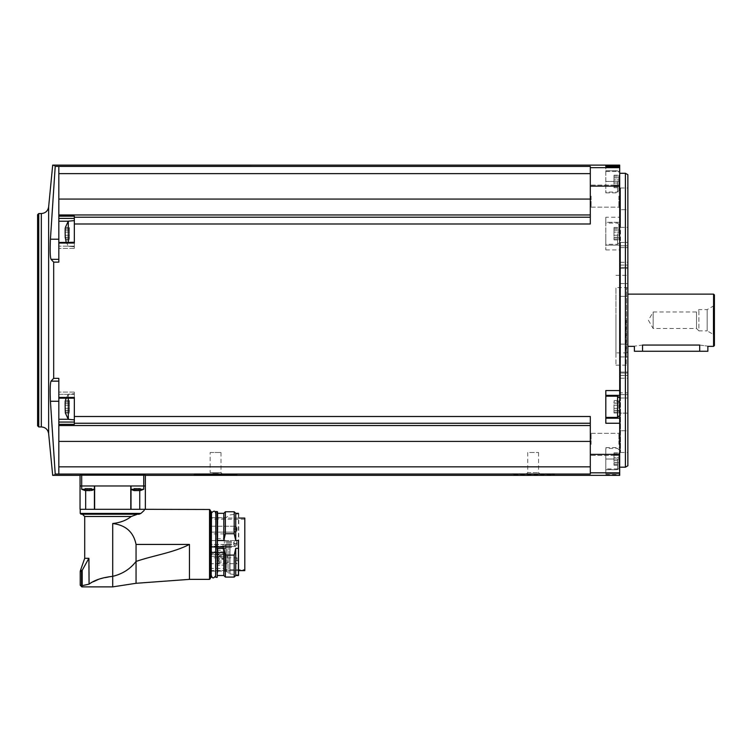 <?xml version="1.0" encoding="UTF-8"?>
<svg xmlns="http://www.w3.org/2000/svg" width="752" height="752" viewBox="0 0 752 752"><rect width="100%" height="100%" fill="white"/><g stroke="black" fill="none" stroke-linecap="round" stroke-linejoin="round"><path stroke-width="0.56" stroke-dasharray="3.76 2.82" d="M80.05 485.971L94.912 485.971L80.05 485.971L94.752 485.971L81.686 485.971L81.686 475.208L143.735 475.208L143.735 485.971L145.362 485.971L139.75 485.971L145.362 485.971M58.825 401.267L58.825 474.07L58.825 401.267L50.422 401.267L55.216 474.07C51.907 475.79 51.907 475.79 55.216 474.07L528.6 474.051L511.933 474.559L511.933 473.722L554.384 473.722L511.933 473.722M530.527 473.722L528.6 474.051C505.729 474.474 507.252 474.775 533.168 474.944C559.074 474.775 560.597 474.474 537.718 474.051L590.311 474.051L590.311 416.495L590.311 425.519L590.311 416.495L74.335 416.495L74.335 397.432L58.825 397.432L58.825 378.341L53.683 378.341L51.014 381.142C50.14 383.511 49.942 390.222 50.422 401.267M554.384 473.722L554.384 474.559L535.781 473.722M605.821 468.957L605.821 459.03L605.821 474.653L605.821 468.957L619.695 468.957L619.695 473.854L619.695 165.12M619.695 475.358L619.695 468.957M590.311 466.842L590.311 425.519L590.311 466.842L58.825 466.842L58.825 474.051M74.335 416.495L74.335 424.316L74.335 422.06L74.335 424.316L58.825 424.316L58.825 397.432M58.825 424.316L58.825 466.842M58.825 394.311L58.825 398.193L58.825 394.311L74.335 394.311L74.335 398.005L74.335 392.083L74.335 394.311L58.825 394.311M74.335 423.254L590.311 423.254M58.825 425.519L590.311 425.519M619.695 320.239L619.695 173.289L619.695 320.239M619.695 444.357L619.695 432.522L619.695 444.357M619.695 196.122L619.695 207.966L619.695 196.122M619.695 473.854L605.821 473.854L619.695 473.854M619.695 166.624L619.695 192.879L619.695 166.624M58.825 239.211L58.825 166.408L58.825 259.337L58.825 239.211L50.422 239.211L55.216 166.408L590.311 166.427L590.311 173.637L590.311 166.427L590.311 167.668L619.695 167.668M58.825 259.337L51.014 259.337L53.683 262.138L58.825 262.138L58.825 242.285L58.825 246.167L58.825 242.473L74.335 242.473L74.335 218.428L74.335 248.395L74.335 242.285L74.335 243.046L58.825 243.046M68.253 221.229L58.825 221.229L58.825 248.395L58.825 242.285L74.335 242.285L74.335 246.759L74.335 220.637L74.335 233.703M590.311 214.959L590.311 199.064L590.311 214.959L58.825 214.959L58.825 221.229M55.216 166.408C51.907 164.697 51.907 164.697 55.216 166.408M58.825 242.473L74.335 242.285L74.335 243.046L74.335 223.983L590.311 223.983L590.311 167.668M605.821 217.234L605.821 222.272L619.695 222.272L605.821 222.272L605.821 249.927L605.821 217.234L619.695 217.234M590.311 196.122L590.311 207.966L590.311 196.122M590.311 223.983L590.311 217.225L590.311 223.983M590.311 199.064L590.311 173.637L590.311 199.064L58.825 199.064L58.825 214.959M590.311 444.357L590.311 432.522L590.311 444.357M618.877 444.357L618.877 433.331L618.877 444.357M591.119 444.357L591.119 433.331L591.119 444.357M618.877 196.122L618.877 207.148L618.877 196.122M591.119 196.122L591.119 207.148L591.119 196.122M590.311 217.225L74.335 217.225L74.335 223.983M74.335 217.225L74.335 218.428L74.335 216.162L58.825 216.162M58.825 166.427L58.825 199.064M58.825 173.637L590.311 173.637M58.825 441.415L590.311 441.415M51.014 259.337C50.14 257.005 49.942 250.294 50.422 239.211M37.6 214.696L37.6 425.782M625.41 173.289L625.41 467.189M627.864 174.699L627.864 465.779M627.864 373.058L627.864 378.2L627.864 373.058L620.513 373.058L620.513 378.2L620.513 372.043L620.513 373.058L627.864 373.058M627.864 413.139L627.864 375.389L627.864 430.774L627.864 413.139L620.513 413.139L620.513 372.043L620.513 452.497L620.513 413.139L627.864 413.139M627.864 430.774L627.864 452.497L627.864 430.774L620.513 430.774L627.864 430.774M627.864 356.918L627.864 394.668L627.864 356.918L620.513 356.918L620.513 398.015L620.513 242.464L620.513 398.015L620.513 344.125L620.513 356.918L627.864 356.918M627.864 392.864L627.864 247.615L627.864 392.864L620.513 392.864L627.864 392.864M627.864 245.81L627.864 283.56L627.864 245.81L620.513 245.81L627.864 245.81M627.864 296.354L627.864 344.125L627.864 296.354L620.513 296.354L627.864 296.354M627.864 227.339L627.864 265.089L627.864 227.339L620.513 227.339L620.513 187.981L620.513 265.089L620.513 227.339L627.864 227.339M627.864 267.421L627.864 262.279L627.864 267.421L620.513 267.421L620.513 262.279L620.513 268.436L620.513 267.421L627.864 267.421M627.864 209.705L627.864 187.981L627.864 209.705L620.513 209.705L627.864 209.705M627.864 320.239L627.864 274.743L627.864 320.239M626.228 320.239L626.228 365.143L626.228 320.239M615.944 320.239L615.944 365.143L615.944 320.239M615.944 352.895L615.944 287.584L615.944 352.895L626.557 352.895L626.557 287.584L626.557 352.895L627.864 352.143L627.864 288.336L627.864 352.143M627.864 346.362L627.864 294.117L627.864 346.362M713.582 294.117L713.582 346.362M699.708 351.259L699.708 345.055C710.236 346.484 710.236 346.484 699.708 345.055L642.556 345.055C632.028 346.484 632.028 346.484 642.556 345.055L642.556 351.259L707.867 351.259M714.4 294.934L714.4 345.544M714.4 336.407L714.4 304.071L714.4 336.407L713.206 334.339L713.206 306.139L713.206 334.339L707.162 330.852L707.162 309.627L707.162 330.852L698.89 330.852L698.89 309.627L698.89 330.852L696.521 328.492L696.521 311.986L696.521 328.492L653.168 328.492L653.168 311.986L653.168 328.492L648.403 320.239L653.168 311.986L696.521 311.986L698.89 309.627L707.162 309.627L713.206 306.139L714.4 304.071M634.397 351.259L642.556 351.259M620.513 265.089L620.513 268.436L620.513 265.089L627.864 265.089L620.513 265.089M605.821 459.03L605.821 447.6L605.821 469.643L605.821 448.418L605.821 459.03L619.695 459.03L605.821 459.03M605.821 245.133L619.695 245.133L605.821 245.133M605.821 233.703L605.821 244.315L605.821 233.703M605.821 170.723L605.821 192.879L605.821 166.624L605.821 170.723L619.695 170.723M605.821 390.551L605.821 418.206L619.695 418.206M605.821 395.345L619.695 395.345M605.821 418.206L605.821 423.254M605.821 406.776L605.821 396.163L605.821 406.776M618.877 459.03L618.877 468.336L618.877 459.03M618.877 457.442L618.877 462.771L618.877 455.28L618.877 457.442L613.98 457.442L613.98 462.771L613.98 455.28L613.98 457.442L618.877 457.442M618.877 462.724L618.877 465.272L618.877 462.63L613.98 462.63L613.98 465.272L613.98 462.63L618.877 462.724M618.877 455.336L618.877 452.789L618.877 455.43L613.98 455.43L613.98 452.789L613.98 455.43L618.877 455.336M618.877 233.703L618.877 224.397L618.877 233.703M618.877 232.114L618.877 237.444L618.877 229.952L618.877 232.114L613.98 232.114L613.98 237.444L613.98 229.952L613.98 232.114L618.877 232.114M618.877 237.397L618.877 239.944L618.877 237.303L613.98 237.303L613.98 239.944L613.98 237.303L618.877 237.397M618.877 230.009L618.877 227.461L618.877 230.103L613.98 230.103L613.98 227.461L613.98 230.103L618.877 230.009M618.877 181.448L618.877 190.754L618.877 181.448M618.877 179.86L618.877 185.199L618.877 177.707L618.877 179.86L613.98 179.86L613.98 185.199L613.98 177.707L613.98 179.86L618.877 179.86M618.877 185.142L618.877 187.69L618.877 185.048L613.98 185.048L613.98 187.69L613.98 185.048L618.877 185.142M618.877 177.754L618.877 175.207L618.877 177.848L613.98 177.848L613.98 175.207L613.98 177.848L618.877 177.754M618.877 403.081L613.98 403.081L618.877 403.175L613.98 403.175L618.877 403.175L618.877 401.493L613.98 401.493L613.98 403.175L613.98 401.493L618.877 401.493L618.877 400.534L618.877 413.027L618.877 403.034L613.98 403.034L613.98 410.526L613.98 403.034L618.877 403.034M618.877 410.47L613.98 410.47L618.877 410.526M613.98 410.376L613.98 413.027L613.98 410.376L618.877 410.376L613.98 410.376M58.825 381.142L51.014 381.142M74.335 422.06L74.335 392.083L74.335 422.06L58.825 422.06M74.335 397.432L74.335 398.193L74.335 397.432M74.335 406.776L74.335 419.842L74.335 393.719L74.335 419.842L74.335 393.719L74.335 398.193L58.825 398.193M68.3 398.193L68.3 419.315L68.3 394.245L68.3 419.315L74.335 419.842M65.208 403.053L69.438 403.053L65.208 403.053L69.438 403.053L65.208 403.053L65.133 405.196L69.438 405.196L65.133 405.196L69.438 405.196L69.438 401.521L69.438 408.364L69.438 403.053L69.438 405.196L65.133 405.196L64.935 406.776L65.133 401.521L65.133 412.04L65.133 408.364L65.133 410.451L69.438 410.366L69.438 412.989L69.438 405.196L69.438 410.507L65.302 410.366M68.3 419.315L65.349 412.989L65.133 410.451L69.438 410.507L65.208 410.507M65.133 401.521L69.438 401.521L65.133 401.521L69.438 401.521L65.133 401.521L65.349 400.562L65.02 403.194L69.438 403.194L69.438 400.562L69.438 403.194L65.302 403.194M74.335 220.637L68.3 221.163L68.3 242.285M65.208 229.971L69.438 229.971L65.208 229.971L69.438 229.971L65.208 229.971L65.133 232.114L69.438 232.114L65.133 232.114L69.438 232.114L69.438 228.439L69.438 235.282L69.438 229.971L69.438 232.114L65.133 232.114L64.935 233.703L65.133 228.439L65.133 238.957L65.133 235.282L65.133 237.378L69.438 237.284L69.438 239.916L69.438 232.114L69.438 237.425L65.302 237.284M65.133 228.439L69.438 228.439L65.133 228.439L69.438 228.439L65.133 228.439L65.349 227.489L65.02 230.112L69.438 230.112L69.438 227.489L69.438 230.112L65.302 230.112M65.274 237.378L69.438 237.378L65.133 237.378L65.349 239.916L68.3 246.233L74.335 246.759L68.3 246.233L66.167 242.285M65.133 237.378L69.438 237.378L65.208 237.425M94.404 489.279L81.686 489.279L81.686 485.971L143.735 485.971L130.669 485.971L143.735 485.971L130.669 485.971L143.735 485.971L143.735 489.279L130.669 489.279L130.669 485.971L131.017 489.279M94.404 485.971L112.706 485.971L94.404 485.971L94.404 509.32L94.912 509.32L85.662 509.32L85.662 490.652M131.017 485.971L112.706 485.971L139.75 485.971L130.51 485.971L131.017 485.971L131.017 509.32L94.404 509.32L131.017 509.32M135.181 490.595L135.181 488.339L135.181 490.595L134.317 490.595L136.338 490.595L134.317 490.595L135.181 490.595L135.153 488.339L136.338 488.339L133.79 488.339L138.067 488.339L133.79 488.339L135.238 488.339L135.181 490.595L140.088 490.595L139.214 490.595L140.088 490.595L139.214 490.595L140.088 490.595L139.214 490.595L139.242 488.339L136.338 488.339L140.605 488.339L139.167 488.339L139.242 490.558M131.017 489.458L143.735 489.279L130.669 489.279L133.79 490.492L133.79 488.339L133.79 490.492M86.198 490.595L86.198 488.339L86.198 490.595L87.354 490.595L85.333 490.595L86.198 490.595L86.17 488.339L87.354 488.339L84.807 488.339L89.084 488.339L84.807 488.339L86.254 488.339L86.198 490.595L91.105 490.595L90.231 490.595L91.105 490.595L90.231 490.595L91.105 490.595L90.231 490.595L90.259 488.339L89.084 488.339L91.622 488.339L87.354 488.339L91.622 488.339L90.184 488.339L90.231 490.595M81.686 489.279L94.752 489.279L81.686 489.279L84.807 490.492L84.807 488.339L84.807 490.492M139.214 490.595L139.167 488.339L140.605 488.339L139.167 488.339L139.214 490.53M85.822 509.32L94.912 509.32L85.822 509.32M144.064 510.533L145.202 509.48M145.362 509.32L94.404 509.32M189.448 579.369L189.448 544.42C173.148 552.805 153.624 555.361 136.056 561.434L136.056 583.289M98.747 579.256L112.706 576.333L112.706 523.524C125.763 525.112 133.546 532.078 136.056 544.42L136.056 561.434C130.218 569.048 122.435 574.011 112.706 576.333L112.706 586.88M112.706 523.524C120.188 522.715 126.355 520.375 131.224 516.502L137.381 514.218L82.419 514.218M80.22 513.4L140.944 513.4L139.073 514.218L81.037 514.218M93.474 581.681L89.074 584.135L89.074 557.486L89.074 584.135M84.703 558.304L88.877 558.304L89.159 557.486L89.159 584.182L81.789 585.752L81.846 586.88M88.877 558.304L82.203 570.326L82.203 585.658M80.05 509.32L85.662 509.32M139.75 490.652L139.75 509.32M80.464 570.486L82.203 570.326M80.22 571.351L81.554 571.351L81.789 585.752M210.353 510.298L210.353 578.551M210.353 544.42L210.353 577.649L210.353 544.42M211.491 511.849L211.491 577M211.491 544.42L211.491 575.853L211.491 544.42M215.58 511.849L215.58 577M217.535 511.849L217.535 577M217.535 575.853L217.535 571.144M223.823 513.315L223.823 540.528L217.864 540.528L217.535 538.46L217.535 550.389L217.535 512.996M225.374 511.764L225.374 533.741L223.823 540.528M234.192 511.764L234.192 533.741L225.374 533.741M235.743 513.315L235.743 540.528L234.192 533.741M238.44 513.315L238.44 540.528L235.743 540.528M238.76 513.644L238.76 575.205M238.44 540.528L238.44 548.321L235.743 548.321L235.743 575.534M238.76 544.42L238.76 575.064L238.76 544.42M230.037 544.42L230.037 573.926L230.037 544.42M211.171 511.52L211.171 577.329M238.76 570.627L211.171 570.561L244.804 570.627L244.804 518.053M238.76 570.561L211.171 570.561L211.171 518.053L211.171 570.561L244.804 570.561M235.743 548.321L234.192 555.108L234.192 577.085M234.192 555.108L225.374 555.108L225.374 577.085M225.374 555.108L223.823 548.321L223.823 575.534M223.823 548.321L217.864 548.321L217.864 575.534M217.535 550.389L217.864 548.321M244.804 569.612L244.804 519.237L244.804 569.612L224.312 569.612L224.312 565.607L224.312 569.612M224.312 547.033L209.78 547.033L209.78 519.237L209.78 547.249L224.312 547.033L224.312 565.607L224.312 547.033L224.312 551.902L224.312 547.033L209.78 547.033L224.312 547.033M209.78 529.182L209.78 526.24L209.78 529.182M209.78 543.508L209.78 546.45L209.78 543.508M209.78 547.249L209.78 551.902L209.78 544.42L209.78 551.902L209.78 547.249L224.312 547.249L209.78 547.249M209.78 544.42L209.78 533.892L209.78 544.42L224.312 544.42L224.312 551.498L224.312 533.892L224.312 551.902L224.312 544.42L209.78 544.42M224.312 552.823L224.312 553.923L224.312 552.823L209.78 552.823L209.78 553.923L209.78 552.184L224.312 552.184L224.312 553.848L224.312 552.184L209.78 552.184L209.78 556.377L209.78 552.184L224.312 552.184L209.78 552.184L209.78 552.823L224.312 552.823M224.312 554.703L224.312 568.427L224.312 554.703L209.78 554.703L224.312 554.703M224.312 565.607L224.312 557.956L224.312 565.607M224.312 557.11L224.312 552.175L224.312 557.11M224.312 546.215L209.78 546.215L224.312 546.215M223.006 544.42L223.006 550.191L223.006 544.42M216.717 544.42L216.717 550.191L216.717 544.42M225.581 544.42L225.581 548.509L225.581 544.42M225.581 542.023L225.581 541.506L225.581 542.023M225.581 546.826L225.581 547.343L225.581 546.826M231.428 544.42L231.428 544.937L231.428 544.42M231.428 546.826L231.428 547.343L231.428 546.826M231.428 542.023L231.428 541.506L231.428 542.023M209.78 556.377L209.78 568.427L209.78 556.377L224.312 556.377L209.78 556.377M209.78 560.757L209.78 557.815L209.78 560.757M237.049 560.757L237.049 557.815L237.049 560.757M238.356 560.757L238.356 558.463L238.356 560.757M223.654 556.941L223.654 552.833L223.654 556.941M217.45 556.095L217.45 559.366L217.45 556.095M223.654 564.987L223.654 558.604L223.654 564.987M217.45 561.876L217.45 558.604L217.45 561.876M223.654 558.633L223.654 552.833L223.654 558.633M223.654 563.812L223.654 558.604L223.654 563.812M218.597 556.095L218.597 557.73L218.597 556.095M219.424 556.095L219.424 556.903L219.424 556.095M218.597 561.876L218.597 560.24L218.597 561.876M219.424 561.876L219.424 562.684L219.424 561.876M235.414 543.508L235.414 546.45L235.414 543.508M236.72 543.508L236.72 545.802L236.72 543.508M235.414 529.182L235.414 526.24L235.414 529.182M236.72 529.182L236.72 526.898L236.72 529.182M526.626 473.722L539.692 473.722L526.626 473.722L527.735 472.623L538.582 472.623L527.735 472.623L527.735 452.497L538.582 452.497L527.735 452.497M218.202 473.722L194.354 473.722L218.202 473.722M210.146 452.497L221.003 452.497L210.146 452.497L210.146 472.623L221.003 472.623L210.146 472.623L209.047 473.722M590.311 472.811L619.695 472.811M605.821 474.653L619.695 474.653M590.311 186.111L619.695 186.111M605.821 249.927L619.695 249.927M590.311 454.368L619.695 454.368M48.636 206.913L48.636 433.566M41.322 213.549L41.322 426.929M38.747 213.549L38.747 426.929M620.513 375.389L627.864 375.389L620.513 375.389M620.513 394.668L627.864 394.668L620.513 394.668M620.513 247.615L627.864 247.615L620.513 247.615M620.513 283.56L627.864 283.56L620.513 283.56M620.513 344.125L627.864 344.125L620.513 344.125M605.821 469.756L619.695 469.756M605.821 181.448L619.695 181.448L605.821 181.448M605.821 171.522L619.695 171.522M617.571 459.03L617.571 469.643L617.571 459.03M617.571 233.703L617.571 244.315L617.571 233.703M617.571 181.448L617.571 192.061L617.571 181.448M617.571 396.163L617.571 417.388M613.98 460.619L618.877 460.619L613.98 460.619M613.98 464.313L618.877 464.313L613.98 464.313M613.98 453.747L618.877 453.747L613.98 453.747M613.98 405.187L618.877 405.187L613.98 405.187M613.98 408.364L618.877 408.364L613.98 408.364M613.98 412.058L618.877 412.058L613.98 412.058M613.98 183.037L618.877 183.037L613.98 183.037M613.98 186.731L618.877 186.731L613.98 186.731M613.98 176.165L618.877 176.165L613.98 176.165M613.98 235.291L618.877 235.291L613.98 235.291M613.98 238.986L618.877 238.986L613.98 238.986M613.98 228.42L618.877 228.42L613.98 228.42M58.825 419.249L68.253 419.249M74.335 398.005L58.825 398.005L74.335 398.005M74.335 246.167L58.825 246.167L74.335 246.167M74.335 218.428L58.825 218.428M69.438 408.364L65.133 408.364L69.438 408.364M69.438 412.04L65.133 412.04L69.438 412.04M69.438 235.282L65.133 235.282L69.438 235.282M69.438 238.957L65.133 238.957L69.438 238.957M138.067 488.339L138.067 490.595L138.067 488.339M136.338 488.339L136.338 490.595L136.338 488.339M134.317 488.339L134.317 490.595L134.317 488.339M140.088 488.339L140.088 490.595L140.088 488.339M89.084 488.339L89.084 490.595L89.084 488.339M87.354 488.339L87.354 490.595L87.354 488.339M85.333 488.339L85.333 490.595L85.333 488.339M91.105 488.339L91.105 490.595L91.105 488.339M209.535 509.48L209.535 579.369M189.448 544.42L136.056 544.42M131.224 516.502L84.703 516.502M81.554 585.244L80.22 585.244M210.682 511.52L210.682 577.329M215.899 511.52L215.899 577.329M217.206 511.52L217.206 577.329M217.864 513.315L217.864 540.528M238.44 548.321L238.44 575.534M238.309 544.42L238.309 574.575L238.309 544.42M228.881 544.42L228.881 573.447L228.881 544.42M227.057 544.42L227.057 571.623L227.057 544.42M225.901 544.42L225.901 571.144L225.901 544.42M225.412 544.42L225.412 548.669L225.412 544.42M209.78 553.848L224.312 553.848L209.78 553.848M227.818 556.095L227.818 556.903L227.818 556.095M227.818 561.876L227.818 562.684L227.818 561.876M618.877 455.374L619.695 456.191L618.877 455.374L591.119 455.374L590.311 456.191L591.119 455.374L618.877 455.374M618.877 433.331L619.695 432.522L618.877 433.331L591.119 433.331L590.311 432.522L591.119 433.331L618.877 433.331M618.877 207.148L619.695 207.966L618.877 207.148L591.119 207.148L590.311 207.966L591.119 207.148L618.877 207.148M618.877 185.105L619.695 184.287L618.877 185.105L591.119 185.105L590.311 184.287L591.119 185.105L618.877 185.105M615.944 365.143L626.228 365.143L627.864 365.735M615.944 275.335L626.228 275.335L627.864 274.743M627.864 288.336L626.557 287.584L615.944 287.584M620.513 452.497L627.864 452.497M620.513 372.043L627.864 372.043L620.513 372.043M620.513 378.2L627.864 378.2M620.513 398.015L627.864 398.015L620.513 398.015M620.513 242.464L627.864 242.464L620.513 242.464M620.513 187.981L627.864 187.981M620.513 268.436L627.864 268.436L620.513 268.436M620.513 262.279L627.864 262.279M605.821 447.6L619.695 447.6M605.821 192.879L619.695 192.879M618.877 449.724L617.571 448.418L605.821 448.418M618.877 468.336L617.571 469.643L605.821 469.643M618.877 224.397L617.571 223.09L605.821 223.09M618.877 243.009L617.571 244.315L605.821 244.315M618.877 172.142L617.571 170.836L605.821 170.836M618.877 190.754L617.571 192.061L605.821 192.061M613.98 462.771L618.877 462.771L613.98 462.771M613.98 462.63L618.877 462.63L613.98 462.63M613.98 465.272L618.877 465.272M613.98 455.28L618.877 455.28L613.98 455.28M613.98 455.43L618.877 455.43L613.98 455.43M613.98 452.789L618.877 452.789M613.98 413.027L618.877 413.027M613.98 400.534L618.877 400.534M613.98 185.199L618.877 185.199L613.98 185.199M613.98 185.048L618.877 185.048L613.98 185.048M613.98 187.69L618.877 187.69M613.98 177.707L618.877 177.707L613.98 177.707M613.98 177.848L618.877 177.848L613.98 177.848M613.98 175.207L618.877 175.207M613.98 237.444L618.877 237.444L613.98 237.444M613.98 237.303L618.877 237.303L613.98 237.303M613.98 239.944L618.877 239.944M613.98 229.952L618.877 229.952L613.98 229.952M613.98 230.103L618.877 230.103L613.98 230.103M613.98 227.461L618.877 227.461M74.335 392.083L58.825 392.083L74.335 392.083M74.335 248.395L58.825 248.395L74.335 248.395M65.349 400.562L69.438 400.562L65.349 400.562L68.3 394.245L74.335 393.719L68.3 394.245L66.167 398.193M68.3 221.163L65.349 227.489L69.438 227.489L65.349 227.489M69.438 412.989L65.349 412.989L69.438 412.989M69.438 239.916L65.349 239.916L69.438 239.916M69.438 237.284L65.02 237.284L69.438 237.284M69.438 230.112L65.02 230.112L69.438 230.112M69.438 410.366L65.02 410.366L69.438 410.366M69.438 403.194L65.02 403.194L69.438 403.194M91.622 490.492L91.622 488.339L91.622 490.492L94.752 489.279L94.752 485.971L94.404 489.458M143.735 489.279L140.605 490.492L140.605 488.339L140.605 490.492M135.153 488.339L135.153 490.558L135.153 488.339M139.167 488.339L139.167 490.652L139.167 488.339M86.17 488.339L86.17 490.558L86.17 488.339M90.259 488.339L90.259 490.558L90.259 488.339M90.184 488.339L90.184 490.652L90.184 488.339M94.912 509.32L94.912 485.971L94.912 509.32M130.51 509.32L130.51 485.971L130.51 509.32M211.171 571.144L225.901 571.144L230.037 573.926L238.76 575.064M211.171 517.705L225.901 517.705L230.037 514.923L238.76 513.785M238.76 518.053L211.171 518.053M244.804 519.237L209.78 519.237M224.312 533.892L209.78 533.892M224.312 551.902L209.78 551.902L224.312 551.902M216.717 550.191L223.006 550.191L224.312 551.498M216.717 538.658L223.006 538.658L224.312 537.351M225.581 540.34L216.717 540.18M225.581 548.509L216.717 548.669M231.428 543.912L225.581 543.912L231.428 543.912M231.428 544.937L225.581 544.937L231.428 544.937M231.428 546.319L225.581 546.319L231.428 546.319M231.428 547.343L225.581 547.343L231.428 547.343M231.428 541.506L225.581 541.506L231.428 541.506M231.428 542.53L225.581 542.53L231.428 542.53M209.78 568.427L224.312 568.427M209.78 553.923L224.312 553.923M209.78 563.69L237.049 563.69L235.414 562.054L235.414 559.45L235.414 562.054L236.072 560.757L235.414 559.45L237.049 557.815L209.78 557.815M238.356 563.041L238.685 559.45L238.027 560.757L236.072 560.757L238.027 560.757L238.685 562.054L238.356 558.463M223.654 559.366L224.312 560.014L223.654 559.366L217.45 559.366L223.654 559.366M223.654 552.833L224.312 552.175L223.654 552.833L217.45 552.833L223.654 552.833M223.654 565.137L224.312 565.786L223.654 565.137L217.45 565.137L223.654 565.137M223.654 558.604L224.312 557.956L223.654 558.604L217.45 558.604L223.654 558.604M218.597 554.459L217.45 554.459L219.424 555.286L218.597 554.459M218.597 557.73L217.45 557.73L219.424 556.903L218.597 557.73M227.818 555.286L219.424 555.286L227.818 555.286M227.818 556.903L219.424 556.903L227.818 556.903M218.597 560.24L217.45 560.24L219.424 561.067L218.597 560.24M218.597 563.502L217.45 563.502L219.424 562.684L218.597 563.502M227.818 561.067L219.424 561.067L227.818 561.067M227.818 562.684L219.424 562.684L227.818 562.684M235.414 540.575L209.78 540.575L235.414 540.575L233.778 542.201L233.778 544.815L234.436 543.508L233.778 542.201L233.778 544.815L234.436 543.508L236.391 543.508L234.436 543.508L233.778 542.201L233.778 544.815L235.414 546.45L209.78 546.45L235.414 546.45L233.778 544.815L233.778 542.201L235.414 540.575M236.72 545.802L237.049 542.201L236.391 543.508L237.049 544.815L237.049 542.201L236.391 543.508L234.436 543.508L236.391 543.508L237.049 544.815L236.72 541.224L236.72 545.802M235.414 526.24L209.78 526.24L235.414 526.24L233.778 527.876L233.778 530.489L234.436 529.182L233.778 527.876L233.778 530.489L234.436 529.182L236.391 529.182L234.436 529.182L233.778 527.876L233.778 530.489L235.414 532.115L209.78 532.115L235.414 532.115L233.778 530.489L233.778 527.876L235.414 526.24M236.72 531.467L237.049 527.876L236.391 529.182L237.049 530.489L237.049 527.876L236.391 529.182L234.436 529.182L236.391 529.182L237.049 530.489L236.72 526.898L236.72 531.467M538.582 452.497L538.582 472.623L539.692 473.722M236.805 474.559L236.805 473.722M194.354 474.559L194.354 473.722M221.003 452.497L221.003 472.623L222.103 473.722"/><path stroke-width="1.13" d="M145.362 475.217L143.735 475.208L145.362 475.217L145.362 485.971L145.362 475.358L619.695 475.358L619.695 165.12L52.696 165.12L48.636 206.913L48.636 433.566L52.696 475.358L80.05 475.358L80.05 485.971L80.05 475.217L81.686 475.208L80.05 475.217M84.807 490.492L81.686 489.279L81.686 475.208L143.735 475.208L143.735 485.971L80.05 485.971L80.05 509.32L94.404 509.32L94.404 485.971M236.805 474.559L220.139 474.051L590.311 474.051L590.311 472.811L619.695 472.811M58.825 381.142L51.014 381.142C50.14 383.473 49.942 390.185 50.422 401.267L55.216 474.07C51.907 475.79 51.907 475.79 55.216 474.07L220.139 474.051C243.018 474.474 241.505 474.775 215.598 474.944C189.654 474.775 188.132 474.474 211.021 474.051L194.354 474.559M58.825 474.051L58.825 466.842L590.311 466.842M51.014 381.142L53.683 378.341L53.683 262.138L53.683 378.341L58.825 378.341L58.825 425.519L590.311 425.519M58.825 466.842L58.825 425.519M74.335 243.046L58.825 243.046L58.825 262.138L53.683 262.138L51.014 259.337C50.14 256.968 49.942 250.256 50.422 239.211L55.216 166.408L590.311 166.427L590.311 223.983L74.335 223.983L74.335 243.046M590.311 423.254L74.335 423.254L74.335 397.432L58.825 397.432M74.335 416.495L590.311 416.495L590.311 472.811M619.695 390.551L605.821 390.551L605.821 423.254L619.695 423.254M74.335 223.983L74.335 216.162L58.825 216.162L58.825 243.046M58.825 216.162L58.825 166.427M58.825 242.473L74.335 242.285L74.335 233.703M74.335 217.225L590.311 217.225M58.825 214.959L590.311 214.959M605.821 165.825L605.821 166.624L619.695 166.624L605.821 166.624L605.821 165.825L619.695 165.825M55.216 166.408C51.907 164.697 51.907 164.697 55.216 166.408M58.825 173.637L590.311 173.637M58.825 199.064L590.311 199.064M74.335 423.254L74.335 424.316L58.825 424.316M58.825 441.415L590.311 441.415M37.6 425.782L37.6 214.696L38.747 213.549L38.747 426.929L37.6 425.782M625.41 173.289L627.864 174.699L627.864 465.779L625.41 467.189L625.41 173.289L619.695 173.289M713.582 346.362L713.582 294.117L714.4 294.934L714.4 345.544L713.582 346.362L707.867 346.362L707.867 351.259L634.397 351.259L634.397 346.362L627.864 346.362M699.708 351.259L699.708 345.055C710.236 346.484 710.236 346.484 699.708 345.055L642.556 345.055C632.028 346.484 632.028 346.484 642.556 345.055L642.556 351.259M605.821 418.206L619.695 418.206M605.821 395.345L619.695 395.345M58.825 239.211L50.422 239.211M58.825 259.337L51.014 259.337M58.825 401.267L50.422 401.267M58.825 398.193L74.335 398.193L74.335 406.776M74.335 419.842L68.3 419.315L68.3 398.193M65.133 401.521L65.302 403.194M65.133 403.1L65.208 410.507M68.3 419.315L65.349 412.989L65.302 410.366M68.3 242.285L68.3 221.163L74.335 220.637M65.133 228.439L65.302 230.112M65.133 230.027L65.208 237.425M66.167 242.285L65.302 237.284M94.404 509.32L145.362 509.32L145.362 485.971L143.735 485.971L143.735 489.279L140.605 490.492M131.017 489.279L143.735 489.279M134.317 490.595L135.181 490.595L134.317 490.595M133.79 490.492L130.669 489.279M139.214 490.53L135.181 490.595M139.214 490.595L140.088 490.595L139.242 490.558M81.686 489.279L94.404 489.279M85.333 490.595L86.198 490.595L85.333 490.595M90.231 490.595L86.198 490.595M140.944 513.4L80.22 513.4L81.037 514.218L139.073 514.218L140.944 513.4C146.546 508.249 146.546 508.249 140.944 513.4L144.064 510.533M189.448 579.369L136.056 583.289L136.056 561.434C153.624 555.361 173.176 552.805 189.448 544.42L189.448 579.369L209.535 579.369L209.535 509.48L145.202 509.32M84.703 558.304L88.877 558.304L82.203 570.326L80.464 570.486L84.703 558.304L84.703 516.502L82.419 514.218L139.073 514.218L137.381 514.218L131.224 516.502C126.355 520.365 120.179 522.706 112.706 523.524C125.753 525.103 133.536 532.068 136.056 544.42L189.448 544.42M136.056 544.42L136.056 561.434C130.228 569.038 122.444 574.002 112.706 576.333L112.706 523.524M136.056 583.289L112.706 586.88L112.706 576.333C102.338 577.48 94.461 580.074 89.074 584.135L88.877 558.304M98.747 579.256L93.474 581.681M89.074 584.135L81.789 585.752L81.846 586.88L80.22 585.244L81.789 585.752M85.662 509.32L85.662 490.652M131.017 509.32L131.017 485.971M139.75 509.32L139.75 490.652M82.062 570.486L81.554 571.351L82.062 570.486M209.535 579.369L210.353 578.551L210.353 510.298L209.535 509.48M211.171 511.52L211.171 577.329L211.491 511.849L210.353 511.2M215.58 577L215.899 511.52L215.58 577M217.206 511.52L217.206 577.329L217.535 511.849L215.899 511.52M217.535 571.144L217.535 550.389M217.535 538.46L217.535 512.996L217.535 538.46M217.864 540.528L223.823 540.528L223.823 513.315L217.864 513.315M223.823 540.528L225.374 533.741L225.374 511.764L223.823 513.315M225.374 533.741L234.192 533.741L234.192 511.764L225.374 511.764M234.192 533.741L235.743 540.528L235.743 513.315L234.192 511.764M238.44 540.528L238.44 575.534L238.44 540.528L235.743 540.528M238.44 575.534L235.743 575.534L235.743 548.321L234.192 555.108L225.374 555.108L223.823 548.321L217.864 548.321M238.44 548.321L235.743 548.321M235.743 575.534L234.192 577.085L234.192 555.108M234.192 577.085L225.374 577.085L225.374 555.108M225.374 577.085L223.823 575.534L223.823 548.321M238.76 518.053L244.804 518.053L244.804 570.627L238.76 570.627M212.948 473.722L218.202 473.722M590.311 454.368L619.695 454.368M590.311 186.111L619.695 186.111M590.311 167.668L619.695 167.668M48.636 433.566C47.893 429.477 45.449 427.268 41.322 426.929L41.322 213.549C45.449 213.211 47.893 211.002 48.636 206.913M605.821 417.388L617.571 417.388L617.571 396.163L605.821 396.163M74.335 422.06L58.825 422.06M68.253 419.249L58.825 419.249M68.253 221.229L58.825 221.229M74.335 218.428L58.825 218.428M84.703 516.502L131.224 516.502M82.203 570.326L82.203 585.658M80.464 570.486L80.22 571.351L81.554 571.351L81.554 585.244M211.171 577.329L210.682 577.329L210.682 511.52M244.804 570.561L238.76 570.561M41.322 213.549L38.747 213.549M41.322 426.929L38.747 426.929M625.41 467.189L619.695 467.189M713.582 294.117L627.864 294.117M617.571 417.388L618.877 416.082M617.571 396.163L618.877 397.47M66.167 398.193L65.349 400.562M68.3 221.163L65.349 227.489M94.752 489.279L91.622 490.492M80.22 513.4L80.22 509.32M80.22 585.244L80.22 571.351M112.706 586.88L81.846 586.88M211.491 575.853C212.29 578.579 213.653 578.579 215.58 575.853M215.58 512.996C215.1 510.58 213.737 510.58 211.491 512.996M217.206 577.329L215.899 577.329M238.44 513.315L235.743 513.315M223.823 575.534L217.864 575.534"/></g></svg>
